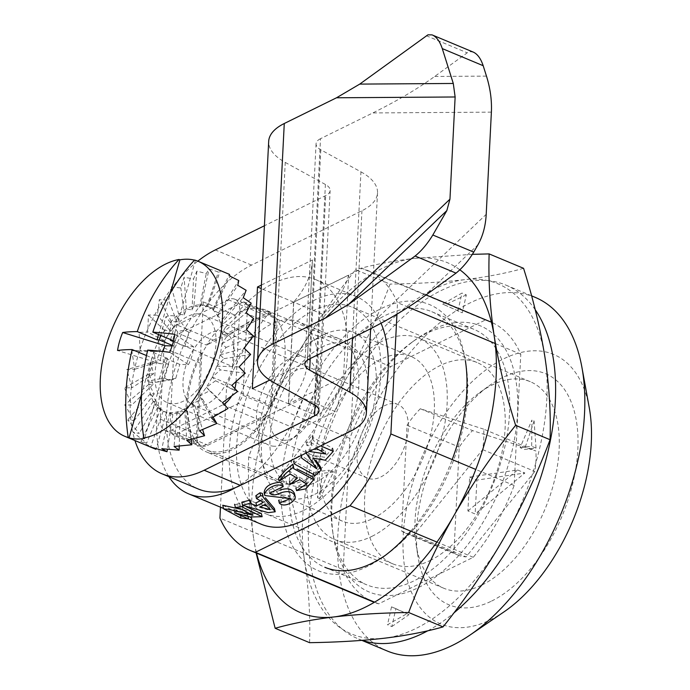 <?xml version="1.0" encoding="UTF-8"?>
<svg xmlns="http://www.w3.org/2000/svg" width="690" height="690" viewBox="0 0 690 690"><rect width="100%" height="100%" fill="white"/><g stroke="black" fill="none" stroke-linecap="round" stroke-linejoin="round"><path stroke-width="0.52" stroke-dasharray="3.45 2.59" d="M242.682 507.21L242.242 503.26L234.617 504.278L239.542 505.52L252.186 511.997L241.707 509.453M252.971 515.258L252.186 511.997M255.826 495.748L262.623 499.448L263.33 502.337M270.17 509.677L269.454 506.727L267.03 506.132M263.589 505.218L259.388 503.993L260.113 506.96M265.262 504.304L264.555 501.397L269.454 506.727M279.761 490.167C275.086 492.625 271.489 492.686 268.971 490.366L282.529 483.897M264.149 492.703L289.697 495.86L278.639 500.207C283.4 505.718 296.329 498.18 294.363 493.238M381.027 323.213A123.355 69.112 -67.3 0 0 356.325 296.588A123.355 69.112 -67.3 0 0 244.967 383.718A123.355 69.112 -67.3 0 0 261.122 524.184M255.938 502.855L250.177 500.681L250.237 500.095M241.811 502.191L267.496 509.66L274.508 508.815M356.325 296.588L315.727 279.605A123.355 69.112 112.7 0 0 235.178 315.218L203.274 301.875A123.355 69.112 -67.3 0 0 168.921 476.712M315.727 279.605A123.355 69.112 112.7 0 1 335.228 411.585L303.324 398.242L266.323 416.458L298.227 429.801L335.228 411.585M235.531 487.597A123.355 69.112 -67.3 0 0 303.324 398.242M261.2 500.233A123.355 69.112 -67.3 0 0 262.623 499.448M262.407 494.264L262.355 493.402M222.741 505.235L239.982 514.171L247.684 515.335L233.884 509.324L249.452 513.61L261.363 513.55M313.2 458.151L312.492 455.236L324.619 457.272L332.502 448.284L312.363 437.184L312.26 435.105L306.239 442.609L311.233 442.67L325.102 451.018L314.856 449.44L305.437 450.225L315.899 465.845L301.004 455.253L300.935 453.709L293.586 461.084L313.502 472.003L313.545 473.538L320.591 467.147M278.51 478.265L289.49 471.227L296.579 475.453L289.576 481.473L299.149 476.954L305.774 481.197L295.889 487.83L305.221 486.053L312.993 476.885M292.896 465.767L292.87 464.172M427.826 630.772A191.665 107.39 -67.3 0 0 453.839 612.979M535.233 309.75A191.665 107.39 -67.3 0 0 505.951 285.125A191.665 107.39 -67.3 0 0 332.916 420.503A191.665 107.39 -67.3 0 0 358.024 638.768A191.665 107.39 -67.3 0 0 362.259 640.355M343.189 569.664A151.817 85.06 112.7 0 0 373.402 601.999A151.817 85.06 112.7 0 0 378.681 603.854L473.271 557.287A151.817 85.06 112.7 0 0 514.136 485.493L520.786 354.229A151.817 85.06 112.7 0 0 490.573 321.885A151.817 85.06 112.7 0 0 485.286 320.031L390.704 366.606A151.817 85.06 112.7 0 0 349.839 438.392L343.189 569.664L219.929 518.104M264.555 501.397A123.355 69.112 112.7 0 1 259.388 503.993M234.747 512.886L233.884 509.324M535.164 297.347A191.665 107.39 -67.3 0 0 362.129 432.725A191.665 107.39 -67.3 0 0 387.237 650.989M589.277 407.807A146.125 81.869 -67.3 0 0 485.795 369.978A146.125 81.869 -67.3 0 0 403.02 547.826A146.125 81.869 -67.3 0 0 490.633 619.732A146.125 81.869 -67.3 0 0 503.881 611.952M491.573 601.085A125.252 70.173 -67.3 0 0 578.022 440.116A125.252 70.173 -67.3 0 0 489.046 385.822A125.252 70.173 -67.3 0 0 417.855 556.028A125.252 70.173 -67.3 0 0 491.573 601.085M482.025 584.982A111.961 62.73 -67.3 0 0 554.795 479.127A111.961 62.73 -67.3 0 0 530.3 381.699A111.961 62.73 -67.3 0 0 479.766 392.541A111.961 62.73 -67.3 0 0 416.122 544.695A111.961 62.73 -67.3 0 0 443.886 588.285A111.961 62.73 -67.3 0 0 482.025 584.982M303.66 510.367A111.961 62.73 -67.3 0 0 376.43 404.513A111.961 62.73 -67.3 0 0 351.935 307.093A111.961 62.73 -67.3 0 0 250.849 386.176A111.961 62.73 -67.3 0 0 265.521 513.679A111.961 62.73 -67.3 0 0 303.66 510.367M305.204 479.869A77.806 43.591 -67.3 0 0 355.773 406.307A77.806 43.591 -67.3 0 0 338.747 338.609A77.806 43.591 -67.3 0 0 268.514 393.559A77.806 43.591 -67.3 0 0 278.7 482.163A77.806 43.591 -67.3 0 0 305.204 479.869M235.178 315.218L232.573 366.562L200.669 353.22A77.806 43.591 -67.3 0 0 206.198 451.838A77.806 43.591 -67.3 0 0 232.703 449.535A77.806 43.591 -67.3 0 0 266.323 416.458M232.573 366.562A77.806 43.591 112.7 0 1 298.149 321.618A77.806 43.591 112.7 0 1 298.227 429.801M200.669 353.22L203.274 301.875M299.822 479.74L299.149 476.954M297.252 478.239L296.579 475.453M311.233 442.67L311.966 445.688L306.972 445.611L313.019 438.21L313.122 440.263L320.678 445.878M294.285 463.913L301.634 456.608M325.835 454.011L325.102 451.018M316.589 468.7L315.899 465.845M378.681 603.854L374.601 602.146M473.271 557.287L436.934 542.09M514.136 485.493L475.781 469.45M520.786 354.229L495.196 343.517M408.273 307.162L397.526 302.669A151.817 85.06 -67.3 0 0 367.313 270.325A151.817 85.06 -67.3 0 0 362.026 268.47L267.444 315.045A151.817 85.06 -67.3 0 0 226.579 386.831L220.481 507.176M396.948 314.166L397.526 302.669M485.286 320.031L362.026 268.47M390.704 366.606L267.444 315.045M349.839 438.392L226.579 386.831M467.915 510.962L517.621 469.968L469.631 477.066L467.915 510.962L475.168 513.99L476.885 480.102L524.866 472.995L475.168 513.99M469.631 477.066L476.885 480.102M517.621 469.968L524.866 472.995M429.948 560.599A109.115 61.134 -67.3 0 0 500.862 457.436A109.115 61.134 -67.3 0 0 476.997 362.491A109.115 61.134 -67.3 0 0 378.482 439.565A109.115 61.134 -67.3 0 0 392.783 563.825A109.115 61.134 -67.3 0 0 429.948 560.599M483.69 429.154L420.331 408.747A75.909 42.53 -67.3 0 0 407.04 425.273L401.675 531.102A75.909 42.53 -67.3 0 0 405.591 533.189A75.909 42.53 -67.3 0 0 413.931 535.052L482.655 449.621A75.909 42.53 -67.3 0 0 483.69 429.154L535.897 450.993L472.538 430.586A75.909 42.53 -67.3 0 0 459.247 447.111L453.882 552.94A75.909 42.53 -67.3 0 0 457.798 555.019A75.909 42.53 -67.3 0 0 466.138 556.882L534.854 471.451A75.909 42.53 -67.3 0 0 535.897 450.993M197.314 442.928A75.909 42.53 -67.3 0 1 201.859 353.254L197.314 442.928L169.766 431.405L174.303 341.731A75.909 42.53 112.7 0 1 178.934 333.598L243.553 301.789A75.909 42.53 112.7 0 1 247.572 305.661L243.027 395.336A75.909 42.53 112.7 0 1 238.404 403.469L173.785 435.278A75.909 42.53 112.7 0 1 169.766 431.405M371.945 536.337A109.115 61.134 -67.3 0 0 442.859 433.173A109.115 61.134 -67.3 0 0 418.994 338.229A109.115 61.134 -67.3 0 0 320.479 415.302A109.115 61.134 -67.3 0 0 334.771 539.563A109.115 61.134 -67.3 0 0 371.945 536.337M372.85 518.544A89.191 49.973 -67.3 0 0 430.81 434.217A89.191 49.973 -67.3 0 0 411.3 356.609A89.191 49.973 -67.3 0 0 330.777 419.606A89.191 49.973 -67.3 0 0 342.464 521.174A89.191 49.973 -67.3 0 0 372.85 518.544M265.952 414.992L201.342 446.801A75.909 42.53 -67.3 0 0 206.931 450.087A75.909 42.53 -67.3 0 0 232.789 447.845A75.909 42.53 -67.3 0 0 265.952 414.992L238.404 403.469M314.838 494.282A89.191 49.973 -67.3 0 0 372.807 409.955A89.191 49.973 -67.3 0 0 353.297 332.347A89.191 49.973 -67.3 0 0 272.774 395.344A89.191 49.973 -67.3 0 0 284.461 496.912A89.191 49.973 -67.3 0 0 314.838 494.282M315.442 482.414A75.909 42.53 -67.3 0 0 364.777 410.654A75.909 42.53 -67.3 0 0 348.174 344.603A75.909 42.53 -67.3 0 0 279.64 398.216A75.909 42.53 -67.3 0 0 289.584 484.656A75.909 42.53 -67.3 0 0 315.442 482.414M243.027 395.336L270.584 406.859A75.909 42.53 -67.3 0 0 275.12 317.184L247.572 305.661M201.342 446.801L173.785 435.278M201.859 353.254L174.303 341.731M243.553 301.789L271.101 313.312A75.909 42.53 -67.3 0 0 265.512 310.026A75.909 42.53 -67.3 0 0 206.491 345.121L178.934 333.598M271.101 313.312L206.491 345.121M270.584 406.859L275.12 317.184M206.862 404.116A39.848 22.33 112.7 0 1 193.286 405.297A39.848 22.33 112.7 0 1 188.068 359.913A39.848 22.33 112.7 0 1 224.043 331.769A39.848 22.33 112.7 0 1 232.763 366.442A39.848 22.33 112.7 0 1 206.862 404.116M482.655 449.621L534.854 471.451M420.331 408.747L472.538 430.586M407.04 425.273L459.247 447.111M401.675 531.102L453.882 552.94M413.931 535.052L466.138 556.882M380.88 476.911A39.848 22.33 -67.3 0 0 406.781 439.228A39.848 22.33 -67.3 0 0 398.061 404.556A39.848 22.33 -67.3 0 0 362.086 432.708A39.848 22.33 -67.3 0 0 367.304 478.084A39.848 22.33 -67.3 0 0 380.88 476.911M146.47 355.557L151.921 357.843L154.137 357.912L168.645 363.984L164.651 377.965L147.513 381.13L154.137 357.912M162.564 351.452A26.039 14.585 -67.3 0 0 160.002 363.682L168.645 363.984M160.002 363.682L117.55 350.486M229.089 274.223L220.326 270.618L218.376 271.964L209.105 268.928L206.267 273.516L196.857 271.161L193.562 278.933L184.101 277.233L180.823 287.971L171.405 286.868L168.593 300.245L159.33 299.641L157.424 315.201L148.393 315.011L147.798 332.201L139.078 332.287L140.13 350.494L131.79 350.727L134.766 369.288L126.848 369.521L131.928 387.754L124.467 387.849L131.747 405.09L124.752 404.909L134.231 420.529L127.693 419.951L139.268 433.415L133.153 432.32L146.642 443.161L140.907 441.479L156.026 449.363M194.476 260.13A94.884 53.165 112.7 0 1 195.451 260.389L194.58 260.027M274.146 446.232A47.446 26.582 112.7 0 1 268.669 445.05A47.446 26.582 112.7 0 1 262.45 391.032A47.446 26.582 112.7 0 1 305.282 357.515A47.446 26.582 112.7 0 1 317.046 375.99A47.446 26.582 112.7 0 1 290.076 440.462A47.446 26.582 112.7 0 1 274.146 446.232M198.297 313.881A47.446 26.582 -67.3 0 0 159.174 353.185A47.446 26.582 -67.3 0 0 167.161 402.598A47.446 26.582 -67.3 0 0 172.638 403.771A47.446 26.582 -67.3 0 0 211.761 364.467A47.446 26.582 -67.3 0 0 203.774 315.054A47.446 26.582 -67.3 0 0 198.297 313.881M283.961 440.272A37.95 21.261 112.7 0 1 279.165 387.159A37.95 21.261 112.7 0 1 318.28 384.08A37.95 21.261 112.7 0 1 296.709 435.657A37.95 21.261 112.7 0 1 283.961 440.272M193.95 305.73L192.01 309.983L186.334 308.879L184.342 314.942L178.684 314.209L176.907 321.902L171.327 321.488L170.042 330.553L164.591 330.398L164.039 340.524L158.76 340.55L159.157 351.365L154.103 351.503L155.621 362.621L150.817 362.776L153.577 373.782L149.049 373.877L153.111 384.373L148.868 384.321L154.258 393.93L150.282 393.645L156.949 402.029L153.24 401.451L161.081 408.316L157.605 407.393L166.463 412.525L163.185 411.214L172.871 414.457L169.74 412.741L180.021 414.043L176.985 411.921L187.594 411.3L184.601 408.773L195.261 406.332L192.251 403.443L202.688 399.372L199.608 396.163L209.562 390.721L206.345 387.254L215.565 380.759L212.166 377.102L220.438 369.909L216.824 366.149L223.983 358.662L220.11 354.876L226.027 347.493L221.887 343.775L226.484 336.901L222.068 333.33L225.345 327.353L220.653 324.007L222.654 319.254L217.695 316.201L218.523 312.967L213.331 310.259L213.132 308.758L207.699 306.412L206.733 306.817L201.187 304.911L199.583 307.231L193.95 305.73A56.934 31.895 -67.3 0 0 186.334 308.879A56.934 31.895 -67.3 0 0 178.684 314.209A56.934 31.895 -67.3 0 0 171.327 321.488A56.934 31.895 -67.3 0 0 164.591 330.398A56.934 31.895 -67.3 0 0 158.76 340.55A56.934 31.895 -67.3 0 0 154.103 351.503A56.934 31.895 -67.3 0 0 150.817 362.776A56.934 31.895 -67.3 0 0 149.049 373.877A56.934 31.895 -67.3 0 0 148.868 384.321A56.934 31.895 -67.3 0 0 150.282 393.645A56.934 31.895 -67.3 0 0 153.24 401.451A56.934 31.895 -67.3 0 0 157.605 407.393A56.934 31.895 -67.3 0 0 163.185 411.214A56.934 31.895 -67.3 0 0 163.496 411.344A56.934 31.895 -67.3 0 0 169.74 412.741A56.934 31.895 -67.3 0 0 176.985 411.921A56.934 31.895 -67.3 0 0 184.601 408.773A56.934 31.895 -67.3 0 0 192.251 403.443A56.934 31.895 -67.3 0 0 199.608 396.163A56.934 31.895 -67.3 0 0 206.345 387.254A56.934 31.895 -67.3 0 0 212.166 377.102A56.934 31.895 -67.3 0 0 216.824 366.149A56.934 31.895 -67.3 0 0 220.11 354.876A56.934 31.895 -67.3 0 0 221.887 343.775A56.934 31.895 -67.3 0 0 222.068 333.33A56.934 31.895 -67.3 0 0 220.653 324.007A56.934 31.895 -67.3 0 0 217.695 316.201A56.934 31.895 -67.3 0 0 213.331 310.259A56.934 31.895 -67.3 0 0 207.75 306.438A56.934 31.895 -67.3 0 0 207.431 306.308A56.934 31.895 -67.3 0 0 201.187 304.911A56.934 31.895 -67.3 0 0 193.95 305.73L196.857 271.161M147.712 350.115L167.48 358.377L165.255 358.3L179.754 364.372L188.396 364.674L169.723 352.297M173.354 341.567L184.886 346.389L188.879 332.407L177.011 317.115L170.603 339.566M188.396 364.674A26.039 14.585 -67.3 0 0 193.528 346.69L184.886 346.389M193.528 346.69L174.855 334.322M172.258 345.371L173.776 346.001L172.077 345.949M160.58 335.375L165.902 316.727A35.294 19.777 112.7 0 1 177.011 317.115M188.879 332.407A26.039 14.585 -67.3 0 0 177.77 332.028L173.776 346.001M177.77 332.028L165.902 316.727M195.451 260.389L172.612 340.403M158.571 334.529L170.49 292.784M167.48 358.377L144.633 438.392M141.519 394.249L151.921 357.843M165.255 358.3L158.631 381.518A35.294 19.777 112.7 0 1 155.422 382.372A35.294 19.777 112.7 0 1 147.513 381.13M164.651 377.965A26.039 14.585 -67.3 0 0 171.724 379.716A26.039 14.585 -67.3 0 0 175.769 378.353L179.754 364.372M175.769 378.353L158.631 381.518M212.166 377.102L231.849 385.365M245.269 373.204L220.438 369.909M215.565 380.759L237.602 391.497M206.345 387.254L222.534 402.641M209.562 390.721L227.967 408.497M199.608 396.163L211.597 418.011M202.688 399.372L213.132 417.209M192.251 403.443L199.522 430.784M195.261 406.332L202.644 429.629M184.601 408.773L186.835 440.418M187.594 411.3L191.165 439.496M176.985 411.921L174.078 446.49M180.021 414.043L179.228 446.249M169.74 412.741L161.822 448.724M172.871 414.457L167.368 449.492M163.185 411.214L150.601 447.034M166.463 412.525L156.147 448.949M157.605 407.393L140.907 441.479M161.081 408.316L146.642 443.161M153.24 401.451L133.153 432.32M156.949 402.029L139.268 433.415M150.282 393.645L127.693 419.951M154.258 393.93L134.231 420.529M148.868 384.321L124.752 404.909M153.111 384.373L131.747 405.09M149.049 373.877L124.467 387.849M153.577 373.782L131.928 387.754M150.817 362.776L126.848 369.521M155.621 362.621L134.766 369.288M154.103 351.503L131.79 350.727M159.157 351.365L140.13 350.494M158.76 340.55L139.078 332.287M164.039 340.524L147.798 332.201M164.591 330.398L148.393 315.011M170.042 330.553L157.424 315.201M171.327 321.488L159.33 299.641M176.907 321.902L168.593 300.245M178.684 314.209L171.405 286.868M184.342 314.942L180.823 287.971M186.334 308.879L184.101 277.233M192.01 309.983L193.562 278.933M199.583 307.231L206.267 273.516M201.187 304.911L209.105 268.928M206.733 306.817L218.376 271.964M207.75 306.438L220.326 270.618M213.132 308.758L229.373 274.335M213.331 310.259L230.029 276.173M218.523 312.967L238.757 280.537M217.695 316.201L237.774 285.332M222.654 319.254L246.132 290.292M220.653 324.007L243.242 297.701M225.345 327.353L251.169 303.169M222.068 333.33L246.175 312.743M226.484 336.901L253.653 318.616M221.887 343.775L246.459 329.803M226.027 347.493L253.472 335.952M220.11 354.876L244.079 348.131M223.983 358.662L250.634 354.419M216.824 366.149L239.137 366.925M309.577 642.675C310.448 616.325 308.749 588.889 304.497 560.392A189.767 106.32 112.7 0 0 384.485 638.207A189.767 106.32 -67.3 0 0 504.726 536.725A189.767 106.32 -67.3 0 0 544.979 357.429A189.767 106.32 -67.3 0 0 464.991 279.614A189.767 106.32 -67.3 0 0 344.75 381.096C362.423 349.83 377.534 317.495 390.074 284.09L355.652 269.687C332.537 298.675 311.984 328.733 293.992 359.861A189.767 106.32 -67.3 0 0 253.739 539.157C249.487 510.66 247.788 483.224 248.659 456.875C261.208 423.462 276.319 391.127 293.992 359.861A189.767 106.32 -67.3 0 1 414.233 258.388C392.101 261.087 372.574 264.856 355.652 269.687M256.076 552.923L253.739 539.157A189.767 106.32 112.7 0 0 256.542 553.121M283.081 471.27C306.205 442.281 326.758 412.223 344.75 381.096A189.767 106.32 -67.3 0 0 304.497 560.392C299.926 531.757 292.784 502.053 283.081 471.27L248.659 456.875M385.425 555.286A138.535 77.616 -67.3 0 0 387.392 553.889A138.535 77.616 -67.3 0 0 466.138 365.631A138.535 77.616 -67.3 0 0 431.793 311.699A138.535 77.616 -67.3 0 0 407.712 308.611A138.535 77.616 -67.3 0 0 299.408 429.396A138.535 77.616 -67.3 0 0 324.869 567.301L366.925 584.896A138.535 77.616 -67.3 0 0 491.987 487.045A138.535 77.616 -67.3 0 0 473.84 329.285A138.535 77.616 -67.3 0 0 449.768 326.206A138.535 77.616 -67.3 0 0 411.326 342.706A138.535 77.616 -67.3 0 0 332.58 530.964A138.535 77.616 -67.3 0 0 366.925 584.896M466.138 365.631L465.396 360.775A144.227 80.808 -67.3 0 0 404.573 301.418A144.227 80.808 -67.3 0 0 281.58 477.333A144.227 80.808 -67.3 0 0 383.416 556.77L387.392 553.889M410.774 531.145A144.227 80.808 -67.3 0 0 452.2 459.583M455.331 322.644A144.227 80.808 -67.3 0 0 415.302 339.825A144.227 80.808 -67.3 0 0 333.322 535.811A144.227 80.808 -67.3 0 0 425.92 583.481A144.227 80.808 -67.3 0 0 516.56 425.109A144.227 80.808 -67.3 0 0 455.331 322.644M523.563 268.315C506.624 273.145 487.097 276.914 464.991 279.614C442.532 282.184 417.562 283.676 390.074 284.09M317.805 471.546L317.547 497.757L329.363 470.183L317.805 471.546L322.152 473.366L319.72 498.672L317.547 497.757M472.4 254.334L414.233 258.388A189.767 106.32 -67.3 0 1 459.876 269.816M457.944 310.992L461.972 293.06L442.618 304.074L462.291 312.812L466.319 294.88L461.972 293.06M391.532 606.829L387.504 624.761L406.859 613.746L391.532 606.829L395.879 608.649L391.851 626.58L387.504 624.761M520.105 447.638L531.671 446.275L531.93 420.063L520.105 447.638L524.46 449.457L536.018 448.095L531.671 446.275M319.72 498.672L333.71 472.003L322.152 473.366M536.018 448.095L534.103 420.969L531.93 420.063M333.71 472.003L329.363 470.183M534.103 420.969L524.46 449.457M391.851 626.58L409.032 614.652L406.859 613.746M409.032 614.652L395.879 608.649M466.319 294.88L444.791 304.989L442.618 304.074M444.791 304.989L462.291 312.812M473.426 52.173L470.166 51.638L467.579 52.552L434.674 76.461C417.554 88.863 396.923 101.025 372.781 112.944L320.522 138.681L309.362 358.981M274.094 382.726L285.255 162.417A66.421 29.739 2.9 0 1 268.686 141.381M352.547 337.721L360.948 171.853L320.798 149.79A18.975 8.496 2.9 0 1 316.072 143.779A18.975 8.496 2.9 0 1 320.522 138.681M285.255 162.417L325.404 184.471A18.975 8.496 2.9 0 1 330.13 190.483A18.975 8.496 2.9 0 1 325.68 195.589L264.417 225.759M360.948 171.853A66.421 29.739 2.9 0 1 377.516 192.881A66.421 29.739 2.9 0 1 361.94 210.752L251.565 265.089A123.355 69.112 -67.3 0 0 171.405 381.717A123.355 69.112 -67.3 0 0 198.392 489.046M261.406 285.074L312.441 259.94L307.291 361.62A284.66 127.46 2.9 0 1 307.283 361.689A284.66 127.46 2.9 0 1 288.446 403.779L252.342 388.677M269.764 380.095L307.291 361.62M236.023 381.786L239.62 310.664A18.975 10.635 -67.3 0 0 234.738 299.175A18.975 10.635 -67.3 0 0 228.269 299.736L176.985 324.981A18.975 10.635 -67.3 0 0 163.918 347.941L160.313 419.115A18.975 10.635 -67.3 0 0 165.195 430.612A18.975 10.635 -67.3 0 0 171.663 430.051L222.948 404.797A18.975 10.635 -67.3 0 0 224 404.219M231.391 396.345A18.975 10.635 -67.3 0 0 234.833 388.539M197.823 261.139A123.355 69.112 -67.3 0 0 134.947 440.548M348.692 275.112A284.66 127.46 2.9 0 1 322.748 314.295L293.742 302.16L348.692 275.112L343.542 376.792A284.66 127.46 2.9 0 1 317.598 415.975L288.593 403.84L343.542 376.792M293.742 302.16L288.593 403.84M213.236 340.144L264.529 314.899A18.975 10.635 -67.3 0 1 270.989 314.338A18.975 10.635 -67.3 0 1 275.879 325.827L272.274 397.009A18.975 10.635 -67.3 0 1 259.199 419.969L207.914 445.214A18.975 10.635 -67.3 0 1 201.454 445.775A18.975 10.635 -67.3 0 1 196.564 434.277L200.169 363.104A18.975 10.635 -67.3 0 1 213.236 340.144L176.985 324.981M312.441 259.94A284.66 127.46 2.9 0 1 312.441 260.009A284.66 127.46 2.9 0 1 293.604 302.099L288.446 403.779M293.604 302.099L261.234 288.558M322.748 314.295L317.598 415.975M240.327 508.737L239.542 505.52M290.162 474.013L289.49 471.227M486.467 76.107L434.674 76.461M491.384 112.142L372.781 112.944M361.62 333.253L486.209 214.323M320.798 149.79L310.224 358.559M314.243 404.78L325.404 184.471M315.063 405.263L325.68 195.589M350.779 431.06L361.94 210.752M163.918 347.941L200.169 363.104M160.313 419.115L196.564 434.277M222.948 404.797L259.199 419.969M171.663 430.051L207.914 445.214M239.62 310.664L275.879 325.827M236.014 381.846L272.274 397.009M228.269 299.736L264.529 314.899M426.273 35.708L467.182 52.82M251.565 265.089L215.315 249.927M423.513 296.769L477.92 244.829M242.242 503.26L243.001 506.365M290.378 498.654L289.697 495.86M269.652 493.178L268.962 490.366M248.555 518.923L223.517 508.452M250.66 502.708L250.893 503.666M262.778 495.808L263.088 497.067M240.318 513.964L241.241 517.767M240.327 515.611L240.758 517.379M247.684 515.335L247.952 516.456M531.593 295.846L505.951 285.125M361.888 640.38L358.024 638.768M530.3 381.699L351.935 307.093M443.886 588.285L265.521 513.679M338.747 338.609L298.149 321.618M278.7 482.163L206.198 451.838M305.774 481.215L306.455 483.992M292.905 465.784L293.586 468.596M305.437 450.216L306.153 453.149M301.703 458.143L301.073 455.529M300.935 453.709L301.34 455.4M313.502 472.003L314.192 474.824M312.372 437.184L313.113 440.263M312.26 435.097L313.019 438.202M306.239 442.609L306.964 445.611M416.122 544.695L417.855 556.028M479.766 392.541L489.046 385.822M426.075 294.906L367.313 270.325M476.997 362.491L418.994 338.229M392.783 563.825L334.771 539.563M411.3 356.609L353.297 332.347M342.464 521.174L284.461 496.912M348.174 344.603L265.512 310.026M289.584 484.656L206.931 450.087M405.591 533.189L457.798 555.019M398.061 404.556L224.043 331.769M367.304 478.084L193.286 405.297M167.161 402.598L268.669 445.05M203.774 315.054L305.282 357.515M318.28 384.08L317.046 375.99M296.709 435.657L290.076 440.462M171.724 379.716L155.422 382.372M332.58 530.964L333.322 535.811M411.326 342.706L415.302 339.825M473.84 329.285L431.793 311.699M316.072 143.779L304.911 364.087M318.97 410.791L330.13 190.483M370.634 328.716L377.516 192.881M234.738 299.175L270.989 314.338M165.195 430.612L201.454 445.775M312.441 260.009L307.283 361.689"/><path stroke-width="1.03" d="M252.971 515.258L240.327 508.737L235.402 507.521L243.001 506.365L242.682 507.219L262.131 516.724L250.168 516.982L234.747 512.886L248.555 518.923L240.931 518.043L223.62 508.866L229.313 509.444L252.971 515.258M263.045 496.239L262.364 493.402L259.966 492.789L255.826 495.748L256.525 498.637L260.656 495.636L263.054 496.265L263.106 497.145L275.232 511.764L268.16 512.653L242.552 505.278L250.953 503.062L250.893 503.666L256.663 505.83A127.15 71.234 -67.3 0 0 263.33 502.337L256.525 498.637M267.03 506.132L263.589 505.218M260.113 506.96L270.17 509.677L265.262 504.304A127.15 71.234 112.7 0 1 260.113 506.96M280.442 492.953C287.816 490.461 292.681 491.487 295.035 496.024C296.993 500.966 284.108 508.582 279.329 503.045L290.378 498.654L264.839 495.532C262.812 491.03 276.837 481.051 283.202 486.674L269.643 493.178C272.171 495.498 275.767 495.429 280.442 492.953M280.295 482.276C270.109 483.112 264.727 486.588 264.149 492.703L264.839 495.532M295.035 496.024L294.363 493.238C291.982 488.71 287.118 487.683 279.761 490.167M247.952 516.456L248.555 518.923L261.122 524.184A123.355 69.112 -67.3 0 0 303.143 520.536A123.355 69.112 -67.3 0 0 381.027 323.213M250.953 503.062L250.237 500.095L241.811 502.191L242.552 505.278M275.224 511.764L274.404 508.521L265.348 497.809M256.663 505.83L255.938 502.855A123.355 69.112 -67.3 0 0 258.25 501.759A123.355 69.112 -67.3 0 0 261.2 500.233M168.921 476.712A123.355 69.112 -67.3 0 0 188.62 493.85A123.355 69.112 -67.3 0 0 230.641 490.211A123.355 69.112 -67.3 0 0 235.531 487.597M262.131 516.724L261.363 513.55L246.528 506.9M241.707 509.453L222.741 505.235L223.62 508.858M320.678 445.878L333.253 451.338L325.275 460.204L313.2 458.151L321.29 470.019L320.6 467.147L315.822 460.101M313.683 479.688L305.894 488.839L296.562 490.607L306.455 483.983L299.822 479.74L290.248 484.251L297.252 478.239L290.162 474.013L279.191 481.051L286.048 473.142L293.561 466.992L293.595 468.579L313.683 479.688L313.001 476.885L297.002 468.984M292.87 464.172L285.367 470.356L278.51 478.265L279.174 481.051M362.259 640.355A191.665 107.39 -67.3 0 0 423.315 633.11A191.665 107.39 -67.3 0 0 427.826 630.772M453.839 612.979A191.665 107.39 -67.3 0 0 535.233 309.75M361.888 640.38L387.237 650.989A191.665 107.39 -67.3 0 0 452.528 645.323A191.665 107.39 -67.3 0 0 469.916 635.119A191.665 107.39 -67.3 0 0 581.92 367.347A191.665 107.39 -67.3 0 0 535.164 297.347L531.593 295.846M469.916 635.119L503.881 611.952A146.125 81.869 -67.3 0 0 589.277 407.807L581.92 367.347M309.413 451.424L325.835 454.011L316.339 448.319M301.34 455.4L301.703 458.134L316.589 468.7L306.127 453.045M321.29 470.019L314.226 476.359L314.192 474.824L294.285 463.913L293.586 461.084M374.601 602.146L255.421 552.293L350.011 505.727A151.817 85.06 -67.3 0 0 390.876 433.932L396.948 314.166M220.481 507.176L219.929 518.104A151.817 85.06 -67.3 0 0 250.142 550.439A151.817 85.06 -67.3 0 0 255.421 552.293M436.934 542.09L350.011 505.727M475.781 469.45L390.876 433.932M495.196 343.517L408.273 307.162M172.258 345.371L159.278 339.937L157.053 339.86L137.284 331.597A189.534 32.525 -164.1 0 0 122.682 332.502A45.549 25.521 112.7 0 0 117.55 350.486A189.534 32.525 15.9 0 1 132.152 349.571L146.47 355.557M147.712 350.115A189.534 32.525 15.9 0 1 169.723 352.297A45.549 25.521 112.7 0 0 174.855 334.322A189.534 32.525 -164.1 0 0 152.844 332.14A189.302 153.404 -88 0 1 194.58 260.027A94.884 53.165 112.7 0 1 198.004 261.217A94.884 53.165 112.7 0 1 216.048 353.754A94.884 53.165 112.7 0 1 143.762 438.029A189.302 153.404 -88 0 1 147.712 350.115M156.147 448.949L150.601 447.034L167.014 451.734L161.822 448.724L179.124 450.182L174.078 446.49L191.829 444.765L186.835 440.418L204.576 435.726L199.522 430.784L216.798 423.462L211.597 418.011L227.967 408.497L222.534 402.641L237.602 391.497L231.849 385.365L245.269 373.204L239.137 366.925L250.634 354.419L244.079 348.131L253.472 335.952L246.459 329.803L253.653 318.616L246.175 312.743L251.169 303.169L243.242 297.701L246.132 290.292L237.774 285.332L238.757 280.537L230.029 276.173L229.373 274.335L198.004 261.217M143.762 438.029L144.633 438.392A94.884 53.165 112.7 0 1 136.586 439.004A94.884 53.165 112.7 0 1 129.073 437.848L128.202 437.486A94.884 53.165 112.7 0 1 124.778 436.287A94.884 53.165 112.7 0 1 106.734 343.758A94.884 53.165 112.7 0 1 179.02 259.483A189.302 153.404 92 0 0 137.284 331.597M170.49 292.784L179.892 259.845L179.02 259.483M179.892 259.845A94.884 53.165 112.7 0 1 194.476 260.13M152.844 332.14L172.612 340.403L170.387 340.325L173.354 341.567M172.077 345.949L165.134 345.707L122.682 332.502M159.278 339.937L160.58 335.375M157.053 339.86L158.571 334.529M170.603 339.566L170.387 340.325M132.152 349.571A189.302 153.404 92 0 0 128.202 437.486M129.073 437.848L141.519 394.249M165.134 345.707A26.039 14.585 -67.3 0 0 162.564 351.452M213.132 417.209L216.798 423.462M202.644 429.629L204.576 435.726M191.165 439.496L191.829 444.765M179.228 446.249L179.124 450.182M167.368 449.492L167.014 451.734M472.4 254.334L489.141 253.911L523.563 268.315C533.266 299.089 540.408 328.802 544.979 357.429C549.231 385.934 550.931 413.362 550.059 439.72C537.51 473.133 522.399 505.468 504.726 536.725C486.735 567.861 466.181 597.92 443.066 626.9C426.118 631.738 406.591 635.507 384.485 638.207C362.026 640.769 337.056 642.261 309.577 642.675L275.155 628.28L256.076 552.923M324.869 567.301A138.535 77.616 -67.3 0 0 385.425 555.286M383.416 556.77A144.227 80.808 -67.3 0 0 410.774 531.145M452.2 459.583A144.227 80.808 -67.3 0 0 465.396 360.775M443.066 626.9L408.644 612.504C381.13 612.918 356.161 614.411 333.727 616.972C311.604 619.68 292.077 623.45 275.155 628.28M489.141 253.911C488.27 280.269 489.969 307.697 494.221 336.203A189.767 106.32 -67.3 0 0 459.876 269.816M494.221 336.203C498.792 364.838 505.934 394.542 515.637 425.325C492.513 454.305 471.96 484.363 453.968 515.499A189.767 106.32 -67.3 0 0 494.221 336.203M408.644 612.504C421.185 579.1 436.296 546.765 453.968 515.499A189.767 106.32 -67.3 0 1 333.727 616.972A189.767 106.32 112.7 0 1 256.542 553.121M550.059 439.72L515.637 425.325M134.947 440.548A123.355 69.112 -67.3 0 0 162.133 473.875L198.392 489.046A123.355 69.112 -67.3 0 0 240.405 485.398L350.779 431.06A66.421 29.739 -177.1 0 0 366.356 413.189A66.421 29.739 -177.1 0 0 349.796 392.162L309.637 370.099A18.975 8.496 -177.1 0 1 304.911 364.087A18.975 8.496 -177.1 0 1 309.362 358.981L361.62 333.253C385.762 321.333 406.393 309.163 423.513 296.769L456.021 273.128C462.386 268.005 468.294 261.001 473.737 252.117L477.92 244.829C482.81 236.222 485.57 226.053 486.209 214.323L491.384 112.142C491.936 100.378 490.297 88.372 486.467 76.107L483.181 65.705C480.818 58.641 477.566 54.13 473.426 52.173L432.044 34.88L427.929 34.828L359.74 84.102L336.522 97.782L284.271 123.51A66.421 29.739 2.9 0 0 268.686 141.381L257.525 361.689A66.421 29.739 -177.1 0 0 274.094 382.726L314.243 404.78A18.975 8.496 -177.1 0 1 318.97 410.791A18.975 8.496 -177.1 0 1 314.519 415.898L315.063 405.263M257.525 361.689A66.421 29.739 -177.1 0 1 273.111 343.818L325.361 318.09L348.579 304.411L415.113 256.016C421.478 250.893 427.386 243.889 432.828 235.005L446.844 210.597L449.958 199.16L455.133 96.98L453.287 83.464L442.273 48.593C439.91 41.529 436.658 37.019 432.518 35.061M261.234 288.558L257.491 286.997L252.342 388.677L269.764 380.095M257.491 286.997L261.406 285.074M234.833 388.539A18.975 10.635 -67.3 0 0 236.014 381.846L236.023 381.786M224 404.219A18.975 10.635 -67.3 0 0 231.391 396.345M264.417 225.759L215.315 249.927A123.355 69.112 -67.3 0 0 197.823 261.139M162.133 473.875A123.355 69.112 -67.3 0 0 204.154 470.235L314.519 415.898M260.656 495.636L259.966 492.789M455.133 96.98L336.522 97.782M453.287 83.464L359.74 84.102M325.361 318.09L449.958 199.16M273.111 343.818L284.271 123.51M310.224 358.559L309.637 370.099M349.796 392.162L352.547 337.721M473.737 252.117L432.828 235.005M456.021 273.128L415.113 256.016M442.273 48.593L483.181 65.705M240.405 485.398L204.154 470.235M348.579 304.411L446.844 210.597M242.794 505.537L243.001 506.365M234.617 504.278L235.402 507.521M279.329 503.045L278.639 500.207M283.202 486.674L282.529 483.897M223.517 508.452L188.62 493.85M250.168 500.681L250.66 502.708M262.398 494.23L262.778 495.808M240.034 514.386L240.327 515.611M240.758 517.379L240.922 518.061M295.881 487.83L296.553 490.607M292.905 465.784L293.034 466.345M292.879 464.18L293.561 467.001M289.576 481.473L290.248 484.251M301.073 455.529L301.185 455.978M313.536 473.556L314.226 476.367M332.511 448.284L333.253 451.338M373.402 601.999L250.142 550.439M490.573 321.885L426.075 294.906M124.778 436.287L155.854 449.293M366.356 413.189L370.634 328.716"/></g></svg>
